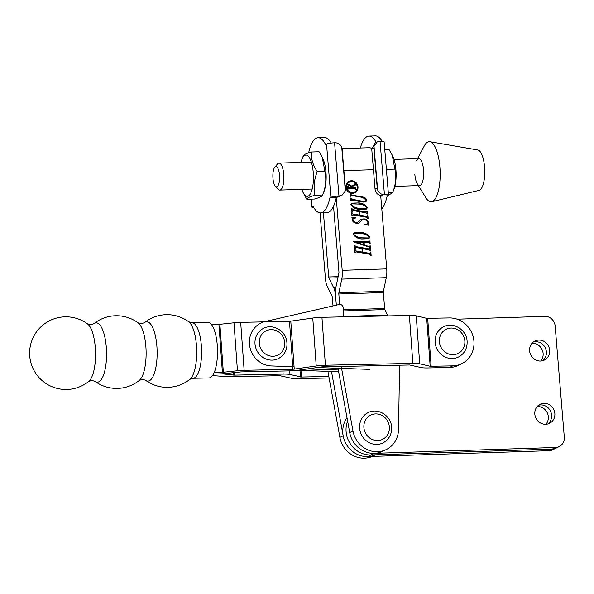 <?xml version="1.0" encoding="UTF-8"?>
<svg xmlns="http://www.w3.org/2000/svg" width="594" height="594" viewBox="0 0 594 594"><rect width="100%" height="100%" fill="white"/><g stroke="black" fill="none" stroke-linecap="round" stroke-linejoin="round"><path stroke-width="0.89" d="M537.206 406.548A10.625 9.912 -116.2 0 1 537.444 406.534A10.625 9.912 -116.2 0 1 547.252 412.756A10.625 9.912 -116.2 0 1 545.938 424.272M540.711 404.93A10.625 9.912 -116.2 0 1 550.913 412.08A10.625 9.912 -116.2 0 1 547.817 423.975A10.625 9.912 -116.2 0 0 550.913 412.08A10.625 9.912 -116.2 0 0 540.711 404.93A10.625 9.912 -116.2 0 0 538.595 405.234A10.625 9.912 -116.2 0 1 540.711 404.93M532.009 343.31A10.625 9.912 -116.2 0 1 532.239 343.295A10.625 9.912 -116.2 0 1 542.047 349.517A10.625 9.912 -116.2 0 1 540.733 361.041M535.506 341.691A10.625 9.912 -116.2 0 1 545.715 348.841A10.625 9.912 -116.2 0 1 542.619 360.736A10.625 9.912 -116.2 0 0 545.715 348.841A10.625 9.912 -116.2 0 0 535.506 341.691A10.625 9.912 -116.2 0 0 533.39 341.996A10.625 9.912 -116.2 0 1 535.506 341.691M457.157 319.186L544.802 316.357A10.12 9.437 -116.2 0 1 555.16 326.039L564.3 437.199A10.12 9.437 -116.2 0 1 559.229 446.584L552.695 449.806A10.12 9.437 -116.2 0 1 549.042 450.712L367.708 456.563A24.287 22.654 -116.2 0 1 345.79 443.347A24.287 22.654 -116.2 0 1 346.993 417.671M559.229 446.584A10.12 9.437 -116.2 0 1 555.583 447.49L552.309 449.101A10.12 9.437 -116.2 0 0 555.962 448.195A10.12 9.437 -116.2 0 1 552.309 449.101L370.975 454.959A24.287 22.654 -116.2 0 1 347.601 421.042A24.287 22.654 -116.2 0 0 370.975 454.959L367.708 456.563M338.335 370.003L307.239 368.926L338.335 370.003M294.075 366.743L271.384 365.956A22.765 21.243 -116.2 0 1 250.067 347.928A22.765 21.243 -116.2 0 1 260.863 323.062A22.765 21.243 -116.2 0 1 265.191 321.525L339.167 304.507A3.371 3.148 63.8 0 1 343.206 307.878L343.391 316.854M369.357 369.364L316.847 367.538M95.322 348.017A29.678 9.801 -91.2 0 0 87.548 323.93L90.652 324.799L93.726 323.804A29.678 9.801 -91.2 0 1 94.639 323.21A29.678 9.801 -91.2 0 1 106.341 347.787A29.678 9.801 -91.2 0 1 98.864 381.801A29.678 9.801 -91.2 0 1 94.943 381.311L91.832 380.442L88.766 381.437A29.678 9.801 -91.2 0 0 95.322 348.017M145.901 346.948A29.678 9.801 -91.2 0 0 138.127 322.861L141.231 323.73L144.305 322.728A29.678 9.801 -91.2 0 1 145.218 322.134A29.678 9.801 -91.2 0 1 156.92 346.71A29.678 9.801 -91.2 0 1 149.443 380.724A29.678 9.801 -91.2 0 1 145.523 380.234L142.412 379.366L139.345 380.368A29.678 9.801 -91.2 0 0 145.901 346.948M145.523 380.234A36.338 36.338 0 0 0 189.924 379.291L189.924 379.291A29.678 9.801 -91.2 0 0 196.48 345.871A29.678 9.801 -91.2 0 0 188.706 321.785L188.706 321.785A36.338 36.338 0 0 0 144.305 322.728M189.924 379.291L192.998 378.296L208.91 377.955A27.829 9.185 -91.2 0 0 217.307 345.715A27.829 9.185 -91.2 0 0 207.729 322.319L191.817 322.653L188.706 321.785M224.539 373.611L224.577 374.086A11.806 1.693 -4.1 0 0 219.127 373.916L213.476 374.034L219.127 373.916A11.806 1.693 175.9 0 0 225.809 373.485L240.867 371.911L289.664 370.879A11.806 1.693 175.9 0 0 298.849 370.136L322.134 366.854L409.585 364.998L421.035 367.545A11.806 1.693 175.9 0 0 427.888 367.946L449.487 367.493A24.287 22.654 63.8 0 0 458.486 365.31L461.753 363.699A24.287 22.654 63.8 0 0 473.114 336.553A24.287 22.654 63.8 0 0 449.302 317.939L426.722 318.339L416.246 315.852A11.806 1.693 -4.1 0 0 409.392 315.451L321.941 317.307A11.806 1.693 -4.1 0 0 312.763 318.05L289.478 321.332L240.681 322.364A11.806 1.693 -4.1 0 0 233.999 322.794L219.891 324.302L211.419 324.524M214.219 372.483L223.344 372.245L237.452 370.738A11.806 1.693 -4.1 0 1 244.134 370.307L292.939 369.268L316.223 365.993A11.806 1.693 -4.1 0 1 325.401 365.243L412.852 363.394A11.806 1.693 -4.1 0 1 419.698 363.795L430.175 366.283L452.762 365.882A24.287 22.654 63.8 0 0 461.753 363.699M359.637 428.289A16.862 15.734 63.8 0 0 382.989 442.909C389.04 439.538 391.914 434.266 391.624 427.086C391.149 415.689 377.806 407.365 368.094 412.644A16.862 15.734 63.8 0 0 359.637 428.289M349.331 182.128A5.598 5.22 63.8 0 0 349.168 182.202A5.598 5.22 63.8 0 0 346.562 188.491A5.598 5.22 63.8 0 0 352.094 192.746A5.598 5.22 63.8 0 0 354.113 192.248A5.598 5.22 63.8 0 0 354.276 192.159M351.514 181.541A5.598 5.22 63.8 0 0 349.495 182.046A5.598 5.22 63.8 0 0 346.889 188.328A5.598 5.22 63.8 0 0 352.42 192.59A5.598 5.22 63.8 0 0 354.44 192.085A5.598 5.22 63.8 0 0 357.046 185.803A5.598 5.22 63.8 0 0 351.514 181.541M352.487 193.377A6.393 5.962 63.8 0 0 354.789 192.798A6.393 5.962 63.8 0 0 357.774 185.618A6.393 5.962 63.8 0 0 351.448 180.754A6.393 5.962 63.8 0 0 349.146 181.326A6.393 5.962 63.8 0 0 346.161 188.506A6.393 5.962 63.8 0 0 352.487 193.377M354.625 192.879A6.393 5.962 63.8 0 0 357.417 185.684A6.393 5.962 63.8 0 0 351.121 180.918A6.393 5.962 63.8 0 0 348.982 181.408M363.068 201.158L365.54 201.158L366.142 200.015L362.667 197.446L351.685 195.515L351.002 196.31L350.334 196.191L350.141 193.882L351.648 195.055L362.57 196.97C364.642 197.201 366.067 198.277 366.825 200.193L365.822 201.953L363.083 202.071L352.064 200.141L351.388 200.935L350.712 200.817L350.482 198.04L351.99 199.213L362.741 201.321L365.369 201.225M351.685 195.515L350.66 196.25M352.064 200.141L351.039 200.876M352.836 209.615L366.171 211.954L366.84 211.167L367.515 211.278L367.745 214.055L366.26 212.882L359.578 211.709L359.86 215.177L366.543 216.35L367.203 215.555L367.879 215.674L368.102 218.444L366.609 217.27L353.274 214.931L352.598 215.726L351.93 215.607L351.7 212.83L353.2 214.011L359.192 215.058L358.902 211.59L352.91 210.543L352.242 211.338L351.566 211.212L351.336 208.442L352.012 208.561L352.509 209.779L365.845 212.117L366.869 211.494M359.578 211.709L359.533 215.34L366.216 216.506L367.226 215.882M353.274 214.931L352.257 215.667M352.91 210.543L351.893 211.271M353.244 234.288L354.247 232.722L361.241 232.499C364.961 232.714 367.842 234.281 369.869 237.206L368.829 238.714L361.768 238.974C358.071 238.758 355.227 237.192 353.244 234.288M355.873 246.599L369.208 248.938L369.884 248.144L370.552 248.262L370.782 251.032L369.297 249.859L362.615 248.693L362.904 252.16L369.587 253.326L370.24 252.539L370.916 252.65L371.146 255.427L369.646 254.254L356.311 251.915L355.643 252.71L354.967 252.584L354.737 249.814L356.237 250.987L362.229 252.042L361.946 248.574L355.954 247.52L355.279 248.314L354.603 248.195L354.38 245.426L355.049 245.545L355.546 246.755L368.881 249.101L369.906 248.47M362.615 248.693L362.578 252.316L369.26 253.489L370.27 252.866M356.311 251.915L355.294 252.643M355.954 247.52L354.937 248.255M380.702 195.575L386.724 268.889A11.798 3.913 88.2 0 1 386.286 277.673L383.412 291.305A1.685 0.557 -91.8 0 0 383.345 292.56L384.66 308.509A1.685 0.557 -91.8 0 0 384.905 309.585L387.481 315.05A11.798 3.913 88.2 0 1 387.845 315.911M336.241 197.809L342.203 270.322A11.798 3.913 88.2 0 1 341.765 279.106L338.884 292.745A1.685 0.557 -91.8 0 0 338.825 294L339.679 304.44M368.28 242.612L364.1 242.441L364.315 245.047L368.035 246.206L370.366 245.931L370.537 248.032L368.755 246.926L354.113 242.159L353.586 241.216L368.495 241.684L369.29 240.978L369.965 241.097L370.166 243.562L368.28 242.612M369.32 246.428L369.706 245.99M353.682 241.387L368.169 241.847L369.305 241.149M364.122 219.795L362.184 220.077L358.873 223.114L356.266 223.203C354.121 222.891 352.717 221.733 352.042 219.728L352.569 217.998L351.841 217.3L355.672 217.627L355.88 217.946L353.467 218.451L352.717 219.817C353.259 221.317 354.373 222.126 356.051 222.253L357.759 222.171L361.011 219.149L364.1 218.882C366.401 219.141 367.924 220.344 368.659 222.468L368.132 224.198L368.867 225.074L364.167 224.814L363.944 224.435L367.01 224.005L367.983 222.408C367.292 220.76 366.008 219.884 364.122 219.795M350.809 204.707L351.811 203.133L358.806 202.918C362.533 203.133 365.407 204.7 367.434 207.618L366.401 209.133L359.34 209.392C355.643 209.17 352.799 207.61 350.809 204.707M320.025 212.882L325.43 278.579A11.798 3.913 88.2 0 0 327.22 286.271L332.031 296.116A1.685 0.557 -91.8 0 1 332.284 297.215L333.004 305.925M371.733 148.634A25.973 8.613 -91.8 0 0 369.334 147.706L342.062 148.589M333.531 206.229L338.936 271.933A1.685 0.557 88.2 0 1 338.87 273.188L335.996 286.828A11.798 3.913 -91.8 0 0 335.558 295.612L336.338 305.16L335.551 295.612A11.798 3.913 -91.8 0 0 333.761 287.927L328.95 278.074A1.685 0.557 88.2 0 1 328.697 276.975L323.418 212.801M375.557 454.811A24.287 22.654 63.8 0 1 343.161 435.803L339.894 437.414A24.287 22.654 63.8 0 0 372.29 456.415M339.894 437.414L327.903 371.369M343.161 435.803L331.482 371.488M338.023 368.273L349.703 432.588A24.287 22.654 -116.2 0 0 382.996 451.173L386.263 449.561A24.287 22.654 -116.2 0 1 352.97 430.977L349.703 432.588M341.246 366.453L352.97 430.977M399.584 365.213L398.522 429.507A24.287 22.654 -116.2 0 1 386.263 449.561M368.881 249.101L369.579 248.634L368.881 249.101M369.899 248.366L370.552 248.262M370.225 248.418L370.441 250.972M369.26 253.489L369.943 253.022L369.26 253.489M370.262 252.754L370.916 252.65M370.589 252.814L370.797 255.368M355.984 252.071L355.294 252.584M354.759 250.037L355.412 249.933M355.108 250.378L356.237 250.987M355.91 251.151L362.229 252.042M355.628 247.683L354.93 248.188M354.395 245.641L355.049 245.545M354.752 245.99L355.546 246.755M364.315 245.047L364.1 242.441M363.981 245.203L367.708 246.369L369.379 246.154M369.706 246.035L370.366 245.931M370.04 246.094L370.188 247.973M368.169 241.847L368.978 241.313L368.169 241.847M369.305 241.201L369.965 241.097M369.639 241.253L369.824 243.503M355.695 242.152L363.298 244.958L363.431 242.397L355.695 242.152L363.625 244.795M354.091 232.803L361.241 232.499M360.914 232.662C364.634 232.878 367.515 234.444 369.542 237.37L369.869 237.206M369.542 237.37L368.659 238.795M353.586 234.571L353.913 234.407C355.94 236.538 358.516 237.674 361.627 237.815L368.599 237.949L369.193 237.088C367.129 234.905 364.493 233.754 361.286 233.65L354.477 233.464L353.586 234.571C355.613 236.702 358.189 237.838 361.301 237.971L368.421 238.023M354.477 233.464L353.913 234.407M362.021 220.159L360.699 221.362M360.372 221.525L358.702 223.181M352.242 217.523L355.672 217.627M353.467 218.451L352.717 219.817M352.391 219.973C352.933 221.473 354.046 222.29 355.724 222.416L356.051 222.253M355.724 222.416L357.759 222.171M360.848 219.238L364.1 218.882M363.773 219.045C366.075 219.305 367.597 220.5 368.332 222.631L368.659 222.468M368.332 222.631L368.132 224.198M367.805 224.361L368.54 225.23M364.04 224.599L366.832 224.087M365.845 212.117L366.543 211.65L365.845 212.117M366.862 211.382L367.515 211.278M367.189 211.442L367.396 213.996M366.216 216.506L366.899 216.045L366.216 216.506M367.218 215.778L367.879 215.674M367.545 215.83L367.76 218.384M352.947 215.095L352.249 215.6M351.715 213.053L352.376 212.949M352.071 213.402L353.2 214.011M352.873 214.167L359.192 215.058M352.584 210.699L351.893 211.212M351.358 208.665L352.012 208.561M351.707 209.006L352.509 209.779M351.655 203.222L358.806 202.918M358.479 203.081C362.206 203.289 365.08 204.856 367.107 207.781L367.434 207.618M367.107 207.781L366.223 209.214M351.158 204.982L351.485 204.826C353.512 206.957 356.081 208.093 359.199 208.227L366.164 208.36L366.758 207.499C364.694 205.316 362.058 204.173 358.858 204.069L352.049 203.883L351.158 204.982C353.185 207.113 355.754 208.249 358.873 208.39L365.993 208.435M352.049 203.883L351.485 204.826M351.358 195.678L350.646 196.102M350.156 194.104L350.816 194M350.519 194.528L351.648 195.055M351.321 195.218L362.57 196.97M362.243 197.134C364.315 197.364 365.741 198.441 366.498 200.356L366.825 200.193M366.498 200.356L365.652 202.027M351.737 200.304L351.032 200.765M350.497 198.262L351.158 198.158M350.854 198.648L351.99 199.213M351.663 199.376L362.741 201.321M348.388 187.942L351.344 187.853L351.254 186.82L349.443 185.246L348.663 185.417L348.062 188.105L354.625 187.897L355.591 187.013L355.769 189.211L355.012 188.543L348.463 188.751L347.817 189.471L347.594 186.709L348.463 184.504L349.272 184.326L351.47 186.011L354.729 184.459L354.982 183.68L355.427 185.001L351.589 186.828L351.67 187.838L354.952 187.734L355.279 187.303M348.5 185.514L347.616 186.954M348.062 188.105L347.995 187.541M348.299 184.593L348.945 184.482L351.143 186.174L354.729 184.459M348.136 188.914L347.802 189.345L348.136 188.914M355.286 187.414L355.398 188.818M355.004 184.051L355.101 185.157M347.809 189.338L348.463 188.751M414.827 174.228A13.491 4.477 -91.8 0 0 417.315 183.813A13.491 4.477 -91.8 0 0 419.616 185.566A13.491 4.477 -91.8 0 0 423.544 169.936A13.491 4.477 -91.8 0 0 418.748 158.598A13.491 4.477 -91.8 0 0 416.565 160.491M418.414 185.603L425.987 197.913A30.101 9.987 -91.8 0 0 431.801 201.722L479.128 190.347A20.233 6.712 -91.8 0 0 484.556 166.966A20.233 6.712 -91.8 0 0 477.828 149.985L429.863 141.691A30.101 9.987 -91.8 0 0 424.302 145.864L417.545 158.635M431.801 201.722A30.101 9.987 -91.8 0 0 439.879 166.944A30.101 9.987 -91.8 0 0 429.863 141.691M212.504 375.594L225.609 376.566A11.806 1.693 175.9 0 0 231.066 376.737L279.863 375.705L291.32 378.252A11.806 1.693 175.9 0 0 298.166 378.653L329.106 377.999M224.577 374.086L234.333 375.133L283.13 374.094A11.806 1.693 -4.1 0 1 289.983 374.502L301.433 377.042L328.824 376.462M435.127 342.426A16.862 15.734 63.8 0 0 458.479 357.039C464.53 353.675 467.404 348.403 467.114 341.223C466.639 329.826 453.296 321.502 443.584 326.782A16.862 15.734 63.8 0 0 435.127 342.426M263.476 328.363A16.862 15.734 63.8 0 0 255.442 346.658A16.862 15.734 63.8 0 0 278.371 358.62C285.313 354.573 288.053 348.426 286.583 340.176C284.519 329.974 272.319 323.619 263.476 328.363M543.978 403.319A10.625 9.912 -116.2 0 1 554.484 411.404A10.625 9.912 -116.2 0 1 549.532 423.336A10.625 9.912 -116.2 0 1 545.7 424.287A10.625 9.912 -116.2 0 1 535.194 416.201A10.625 9.912 -116.2 0 1 540.146 404.269A10.625 9.912 -116.2 0 1 543.978 403.319M538.78 340.08A10.625 9.912 -116.2 0 1 549.287 348.166A10.625 9.912 -116.2 0 1 544.334 360.098A10.625 9.912 -116.2 0 1 540.503 361.048A10.625 9.912 -116.2 0 1 529.989 352.962A10.625 9.912 -116.2 0 1 534.949 341.03A10.625 9.912 -116.2 0 1 538.78 340.08M555.583 447.49L374.242 453.348A24.287 22.654 -116.2 0 1 349.643 432.246M549.042 450.712L552.309 449.101L370.975 454.959L374.242 453.348M279.499 175.089A10.12 3.356 -91.8 0 0 274.747 167.27A10.12 3.356 -91.8 0 0 272.965 178.304A10.12 3.356 -91.8 0 0 275.356 186.204A10.12 3.356 -91.8 0 0 279.499 175.089M274.747 167.27L277.435 164.026A13.491 4.477 88.2 0 1 278.98 163.112A13.491 4.477 88.2 0 1 283.769 174.45A13.491 4.477 88.2 0 1 279.848 190.08A13.491 4.477 88.2 0 1 278.252 189.271L275.356 186.204M392.552 192.827L393.948 189.293A20.656 6.853 -91.8 0 0 395.923 169.765A20.656 6.853 -91.8 0 0 392.894 156.534L392.181 155.027L394.891 169.104C396.547 176.886 395.782 184.771 392.582 192.753L387.177 195.938M384.764 149.621L389.025 149.488L392.181 155.027M386.546 171.25L387.243 169.349L386.263 167.812M388.32 192.887L392.582 192.753M387.243 169.349L394.891 169.104M325.958 172.022A20.656 6.853 -91.8 0 0 322.928 158.791L322.215 157.284L324.925 171.362C326.589 179.15 325.816 187.028 322.616 195.01L323.982 191.55A20.656 6.853 -91.8 0 0 325.958 172.022M301.819 189.367A20.656 6.853 -91.8 0 0 302.925 192.233L306.794 199.28C307.083 198.025 309.808 196.681 314.969 195.255C313.313 187.474 314.078 179.588 317.278 171.614C312.897 165.169 310.944 158.628 311.412 151.99L319.06 151.745L322.215 157.284M302.925 192.233A20.656 6.853 -91.8 0 0 310.617 193.392A20.656 6.853 -91.8 0 0 313.238 172.431A20.656 6.853 -91.8 0 0 301.871 159.474A20.656 6.853 -91.8 0 0 300.943 162.4M311.412 151.99C306.252 153.415 303.527 154.759 303.237 156.014M314.969 195.255L322.616 195.01C322.312 196.28 319.587 197.616 314.441 199.035L306.794 199.28M317.278 171.614L324.925 171.362M338.647 371.74L297.549 370.307M345.411 189.078L342.129 149.139A6.742 6.296 63.8 0 0 341.743 147.342L345.322 190.889A6.742 6.296 63.8 0 0 345.411 189.078M331.244 143.05A37.608 12.474 -91.8 0 0 324.435 137.518L318.072 137.719A37.608 12.474 -91.8 0 0 308.642 152.829M341.743 147.342C340.451 144.357 338.224 142.827 335.068 142.76L334.578 142.783L338.959 196.035A6.742 0.943 175.3 0 0 330.895 197.297L326.522 144.045L325.557 144.513A37.608 12.474 -91.8 0 0 318.072 137.719M326.522 144.045A6.742 0.943 -4.7 0 1 334.578 142.783M320.5 212.897L326.863 212.689A37.608 12.474 -91.8 0 0 336.293 197.564L329.937 197.772A37.608 12.474 -91.8 0 1 320.5 212.897A37.608 12.474 -91.8 0 1 313.016 206.096L312.05 206.571A6.742 0.943 175.3 0 0 311.687 206.92A6.742 0.943 175.3 0 0 313.729 207.425M338.959 196.035L341.936 195.381L336.293 197.564M330.895 197.297L329.937 197.772M341.936 195.381L345.322 190.889M373.93 148.106L377.22 188.046A6.742 6.296 63.8 0 0 377.606 189.842L374.02 146.295A6.742 6.296 63.8 0 0 373.93 148.106L371.755 149.183L375.037 142.976L377.22 141.899L374.02 146.295M377.606 189.842C378.846 192.857 380.969 194.431 383.969 194.58L381.779 195.649C378.007 195.307 375.764 193.124 375.037 189.122L371.755 149.183M360.32 147.995A37.608 12.474 88.2 0 1 368.956 136.078A37.608 12.474 88.2 0 1 376.195 142.404M368.956 136.078L375.319 135.87A37.608 12.474 88.2 0 1 382.091 141.342M381.779 195.649L380.821 196.124L387.184 195.923A37.608 12.474 88.2 0 1 381.786 208.813M383.969 194.58L384.429 194.565L380.049 141.313A6.742 0.943 -4.7 0 1 384.125 141.847L388.506 195.099A6.742 0.943 175.3 0 0 384.429 194.565M388.506 195.099A6.742 0.943 175.3 0 1 388.142 195.448L387.184 195.923M377.22 141.899L380.049 141.313M192.998 378.296A27.829 9.185 -91.2 0 0 201.388 346.05A27.829 9.185 -91.2 0 0 191.817 322.653M431.155 366.342L427.695 318.399M244.134 370.307L240.681 322.364M292.939 369.268L289.478 321.332M449.487 367.493L452.762 365.882M430.175 366.283L426.722 318.339M419.698 363.795L416.246 315.852M412.852 363.394L409.392 315.451M325.401 365.243L321.941 317.307M316.223 365.993L312.763 318.05M294.245 369.164L290.793 321.228M237.452 370.738L233.999 322.794M223.344 372.245L219.891 324.302M222.394 372.304L218.934 324.369M363.907 427.65A13.491 12.585 63.8 0 0 377.725 440.555A13.491 12.585 63.8 0 0 389.352 426.826A13.491 12.585 63.8 0 0 375.534 413.929A13.491 12.585 63.8 0 0 363.907 427.65M373.44 169.698L343.896 170.656M342.203 270.322L386.724 268.889M333.761 287.927L335.803 287.86M328.95 278.074L337.904 277.784M328.697 276.975L338.142 276.67M343.384 316.476L387.481 315.05M343.273 310.937L384.905 309.585M343.25 309.845L384.66 308.509M338.825 294L383.345 292.56M338.884 292.745L383.412 291.305M341.765 279.106L386.286 277.673M282.907 371.02L283.13 374.094M234.147 372.594L234.333 375.133M233.375 372.676L233.553 375.104M289.716 370.879L289.983 374.502M299.977 370.396L300.453 376.99M300.958 370.426L301.433 377.042M439.397 341.788A13.491 12.585 63.8 0 0 453.215 354.685A13.491 12.585 63.8 0 0 464.842 340.963A13.491 12.585 63.8 0 0 451.024 328.059A13.491 12.585 63.8 0 0 439.397 341.788M284.392 340.421A13.491 12.585 63.8 0 0 268.896 329.878A13.491 12.585 63.8 0 0 259.63 345.485A13.491 12.585 63.8 0 0 275.126 356.029A13.491 12.585 63.8 0 0 284.392 340.421M337.258 197.089L339.441 196.013M311.442 199.131L312.05 206.571M375.037 189.122L377.22 188.046M87.548 323.93A36.338 36.338 0 0 0 33.353 369.201A36.338 36.338 0 0 0 88.766 381.437M94.943 381.311A36.338 36.338 0 0 0 139.345 380.368M138.127 322.861A36.338 36.338 0 0 0 93.726 323.804M278.98 163.112L311.315 162.065M394 159.4L418.748 158.598M279.848 190.08L312.184 189.033M394.869 186.368L419.616 185.566M301.871 159.474L303.259 155.94M311.048 199.146L311.687 206.92"/></g></svg>
